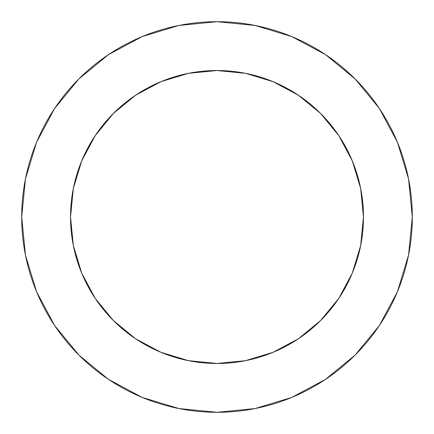 <?xml version="1.0" encoding="UTF-8"?>
<svg xmlns="http://www.w3.org/2000/svg" width="434" height="434" viewBox="0 0 434 434"><rect width="100%" height="100%" fill="white"/><g stroke="black" fill="none" stroke-linecap="round" stroke-linejoin="round"><path stroke-width="0.65" d="M21.7 217A195.3 195.3 0 0 1 217 21.7A195.3 195.3 0 0 1 412.3 217L408.546 178.9L397.435 142.26L379.387 108.495L355.099 78.901L325.505 54.613L291.74 36.565L255.1 25.454L217 21.7L178.9 25.454L142.26 36.565L108.495 54.613L78.901 78.901L54.613 108.495L36.565 142.26L25.454 178.9L21.7 217L25.454 255.1L36.565 291.74L54.613 325.505L78.901 355.099L108.495 379.387L142.26 397.435L178.9 408.546L217 412.3L255.1 408.546L291.74 397.435L325.505 379.387L355.099 355.099L379.387 325.505L397.435 291.74L408.546 255.1L412.3 217A195.3 195.3 0 0 1 217 412.3A195.3 195.3 0 0 1 21.7 217M360.659 188.427L363.475 217A146.475 146.475 0 0 1 217 363.475A146.475 146.475 0 0 1 70.525 217L70.525 217A146.475 146.475 0 0 1 217 70.525A146.475 146.475 0 0 1 363.475 217L360.659 245.573L352.327 273.051L338.791 298.375L320.574 320.574L298.375 338.791L273.051 352.327L245.573 360.659L217 363.475L188.427 360.659L160.949 352.327L135.625 338.791L113.426 320.574L95.209 298.375L81.673 273.051L73.341 245.573L70.525 217L73.341 188.427L81.673 160.949L95.209 135.625L113.426 113.426L135.625 95.209L160.949 81.673L188.427 73.341L217 70.525L245.573 73.341L273.051 81.673L298.375 95.209L320.574 113.426L338.791 135.625L352.327 160.949L360.659 188.427L363.475 217L360.659 245.573L352.327 273.051M73.341 245.573L70.525 217.19A146.475 146.475 0 0 0 75.234 253.836L77.914 262.933M80.502 270.138L80.925 271.212M77.594 261.946L76.932 259.841M79.124 266.449L81.679 273.062M81.934 273.68L81.044 271.5M76.764 259.304L76.015 256.727M78.174 263.726L79.704 268.033M76.162 257.248L76.422 258.149M80.702 270.648L80.106 269.102M81.174 271.83L81.028 271.462M82.118 274.12L81.863 273.501M76.259 257.59L75.901 256.32L76.259 257.59M77.339 261.149L76.498 258.409M78.147 263.644L77.865 262.787M82.107 274.087L81.147 271.765M80.87 271.071L81.505 272.644M80.936 271.234L80.784 270.854M81.001 271.402L81.196 271.885M81.18 271.836L81.294 272.123M79.78 268.245L80.127 269.156M71.198 203.003L71.236 202.591A146.475 146.475 0 0 0 71.219 202.743A146.475 146.475 0 0 1 71.236 202.591A146.475 146.475 0 0 0 71.181 203.123A146.475 146.475 0 0 1 71.198 202.987A146.475 146.475 0 0 0 71.181 203.123A146.475 146.475 0 0 1 71.198 202.987A146.475 146.475 0 0 0 71.181 203.123A146.475 146.475 0 0 1 71.198 202.987L71.236 202.591A146.475 146.475 0 0 0 71.209 202.841L71.219 202.77A146.475 146.475 0 0 1 71.561 199.607A146.475 146.475 0 0 0 71.236 202.591A146.475 146.475 0 0 0 71.181 203.123L71.219 202.743A146.475 146.475 0 0 1 71.236 202.591A146.475 146.475 0 0 1 71.561 199.607A146.475 146.475 0 0 0 71.236 202.591A146.475 146.475 0 0 1 71.561 199.607A146.475 146.475 0 0 0 71.219 202.754M71.095 204.088L71.046 204.631A146.475 146.475 0 0 0 71.04 204.734A146.475 146.475 0 0 1 71.046 204.631A146.475 146.475 0 0 1 71.073 204.333A146.475 146.475 0 0 1 71.143 203.562A146.475 146.475 0 0 0 71.073 204.333A146.475 146.475 0 0 1 71.143 203.562A146.475 146.475 0 0 0 71.073 204.333L71.062 204.49M71.073 204.349L71.073 204.333A146.475 146.475 0 0 0 71.051 204.62A146.475 146.475 0 0 0 71.04 204.734A146.475 146.475 0 0 1 71.046 204.631A146.475 146.475 0 0 1 71.073 204.333A146.475 146.475 0 0 1 71.143 203.562A146.475 146.475 0 0 0 71.073 204.333L71.051 204.62A146.475 146.475 0 0 0 71.04 204.734A146.475 146.475 0 0 1 71.046 204.631A146.475 146.475 0 0 0 70.981 205.461A146.475 146.475 0 0 1 71.046 204.631A146.475 146.475 0 0 1 71.073 204.333A146.475 146.475 0 0 0 71.062 204.479A146.475 146.475 0 0 1 71.073 204.333L71.024 204.951M84.163 155.28L84.234 155.128A146.475 146.475 0 0 1 84.635 154.276A146.475 146.475 0 0 1 84.684 154.178A146.475 146.475 0 0 0 84.234 155.128L83.474 156.788A146.475 146.475 0 0 0 83.209 157.379L83.268 157.238M79.612 166.211L82.286 159.495A146.475 146.475 0 0 0 81.76 160.737L81.7 160.889A146.475 146.475 0 0 0 80.914 162.826L80.013 165.132M80.198 164.654A146.475 146.475 0 0 0 80.16 164.746A146.475 146.475 0 0 0 79.78 165.755A146.475 146.475 0 0 1 80.16 164.746L80.16 164.746A146.475 146.475 0 0 1 80.355 164.247A146.475 146.475 0 0 0 80.198 164.654L80.16 164.746A146.475 146.475 0 0 0 79.78 165.755A146.475 146.475 0 0 1 80.16 164.746L79.981 165.224M80.626 163.547L79.254 167.193A146.475 146.475 0 0 0 79.021 167.844L79.21 167.312M77.898 171.115L78.527 169.249A146.475 146.475 0 0 1 78.923 168.115L77.675 171.793A146.475 146.475 0 0 0 75.386 179.567L73.563 187.325A146.475 146.475 0 0 0 73.259 188.844M72.576 192.588L72.576 192.588A146.475 146.475 0 0 0 71.881 197.128L73.851 185.974M70.921 206.237L70.53 215.573M71.881 197.128A146.475 146.475 0 0 0 71.811 197.622A146.475 146.475 0 0 1 71.881 197.128A146.475 146.475 0 0 0 71.811 197.622A146.475 146.475 0 0 1 71.881 197.128L71.876 197.128A146.475 146.475 0 0 0 71.811 197.622L71.811 197.622A146.475 146.475 0 0 1 71.881 197.128A146.475 146.475 0 0 0 71.811 197.622A146.475 146.475 0 0 1 71.881 197.128M70.769 208.553A146.475 146.475 0 0 0 70.644 211.103A146.475 146.475 0 0 0 70.633 211.304A146.475 146.475 0 0 1 70.644 211.103A146.475 146.475 0 0 1 70.769 208.553A146.475 146.475 0 0 0 70.764 208.683A146.475 146.475 0 0 1 70.769 208.553M70.568 213.338L70.568 213.338A146.475 146.475 0 0 1 70.568 213.338L70.617 211.797M71.024 204.924L71.073 204.316L71.024 204.924M82.959 157.949L83.209 157.379A146.475 146.475 0 0 1 83.474 156.788L82.238 159.609M80.686 163.396L80.941 162.755A146.475 146.475 0 0 1 81.25 161.985A146.475 146.475 0 0 1 81.7 160.878L81.711 160.857M81.397 161.616L80.914 162.826A146.475 146.475 0 0 1 81.749 160.77A146.475 146.475 0 0 0 81.25 161.985A146.475 146.475 0 0 1 81.7 160.878A146.475 146.475 0 0 0 81.25 161.985L80.637 163.526M81.326 161.79L81.136 162.262M81.76 160.737A146.475 146.475 0 0 1 82.286 159.495A146.475 146.475 0 0 0 81.76 160.737L81.478 161.426M79.84 165.598L80.111 164.882M79.948 165.311L80.16 164.746A146.475 146.475 0 0 0 79.78 165.755M78.348 169.765L79.021 167.844A146.475 146.475 0 0 1 79.254 167.193A146.475 146.475 0 0 0 79.021 167.844A146.475 146.475 0 0 1 79.254 167.193L79.975 165.245M81.597 161.133L81.272 161.931M82.075 159.989L81.842 160.547M75.641 178.624A146.475 146.475 0 0 1 76.747 174.756A146.475 146.475 0 0 0 75.641 178.624M81.191 162.126L81.25 161.985A146.475 146.475 0 0 0 80.941 162.755A146.475 146.475 0 0 1 81.25 161.985A146.475 146.475 0 0 0 80.914 162.826M73.444 187.911L73.341 188.427M74.035 185.134L73.357 188.34M75.131 180.549L74.431 183.403M80.035 165.077L80.16 164.746A146.475 146.475 0 0 1 80.263 164.475A146.475 146.475 0 0 0 80.16 164.746A146.475 146.475 0 0 1 80.355 164.247M77.675 171.793A146.475 146.475 0 0 0 75.386 179.567A146.475 146.475 0 0 1 77.675 171.793L78.462 169.444M379.387 108.495L355.099 78.901L325.554 54.651M108.495 54.613L78.901 78.901L54.651 108.446M54.613 325.505L78.901 355.099L108.446 379.349M325.505 379.387L355.099 355.099L379.349 325.554M188.427 73.341L217 70.525L245.573 73.341L273.051 81.673M245.573 360.659L217 363.475L188.427 360.659L160.949 352.327M76.064 256.895L75.814 256.006M75.831 256.071L75.581 255.149M75.234 253.836L75.359 254.329M78.527 264.745L79.498 267.48L78.527 264.745M80.42 269.921L80.729 270.713L80.42 269.921A146.475 146.475 0 0 0 80.42 269.926L79.449 267.344M77.979 263.129L78.098 263.487L77.979 263.129M77.317 261.073L76.921 259.809M76.975 259.982L76.395 258.046M76.037 256.809L75.809 255.989M75.766 255.838L75.961 256.527M78.744 265.38L78.917 265.868M81.717 273.16L82.037 273.925M79.65 267.897L79.183 266.617M76.129 257.123L76.46 258.263M78.044 263.329L78.277 264.018M78.332 264.187L78.831 265.619L78.332 264.187M78.418 264.436L78.218 263.85L78.418 264.436M70.596 212.53L70.558 213.995M70.682 210.213L70.937 206.036M70.693 209.958L70.541 214.873M70.525 217.25L70.525 217A146.475 146.475 0 0 0 290.238 343.853A146.475 146.475 0 0 0 290.238 90.147A146.475 146.475 0 0 0 70.525 217A146.475 146.475 0 0 0 290.238 343.853A146.475 146.475 0 0 0 290.238 90.147A146.475 146.475 0 0 0 70.525 217A146.475 146.475 0 0 0 290.238 343.853A146.475 146.475 0 0 0 290.238 90.147A146.475 146.475 0 0 0 70.525 217L70.525 217M71.561 199.607A146.475 146.475 0 0 0 71.236 202.591A146.475 146.475 0 0 1 71.561 199.607A146.475 146.475 0 0 0 71.236 202.591A146.475 146.475 0 0 0 71.219 202.743M70.682 210.186L70.596 212.562M70.606 212.063L70.682 210.175M70.661 210.685L70.791 208.244M70.65 210.946L70.726 209.405M70.943 205.976L70.813 207.908M79.433 267.306L79.601 267.767M80.648 270.512L79.97 268.738M77.333 261.143L77.42 261.414M71.03 204.843L71.154 203.416L71.03 204.843M84.234 155.128L83.735 156.213M83.561 156.598L82.449 159.11M80.008 165.159L79.254 167.193A146.475 146.475 0 0 0 79.021 167.844M80.941 162.755A146.475 146.475 0 0 1 81.25 161.985A146.475 146.475 0 0 1 81.7 160.878L81.614 161.095M80.697 163.368L80.838 163.01M74.084 184.927L74.545 182.915M74.556 182.871L75.386 179.567M78.527 169.249A146.475 146.475 0 0 1 78.923 168.115M83.209 157.379A146.475 146.475 0 0 1 83.474 156.788M77.046 260.216L76.634 258.865M80.306 269.623L80.572 270.311"/></g></svg>
